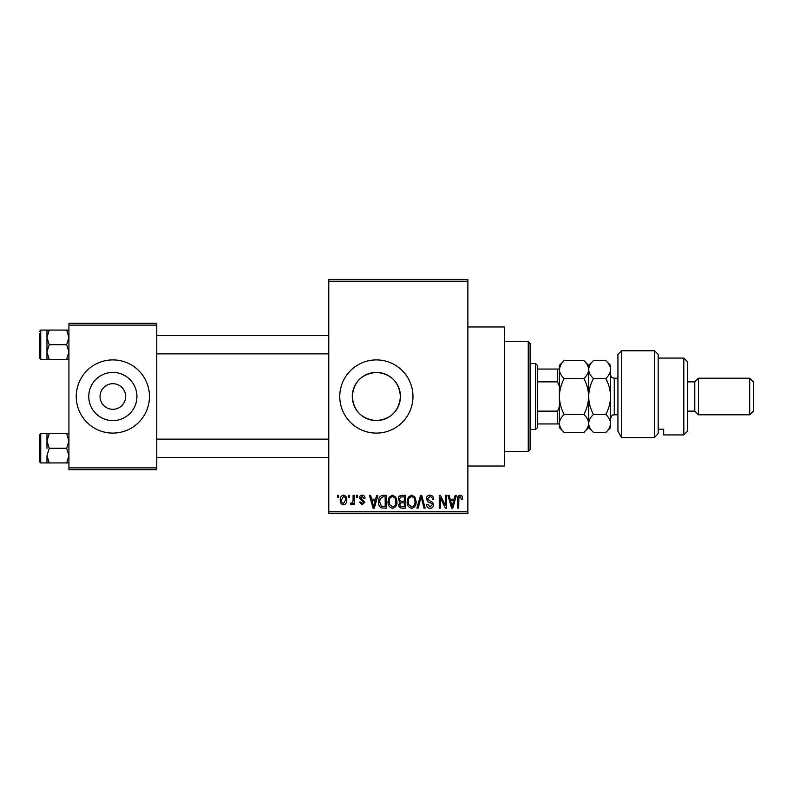 <?xml version="1.0" encoding="UTF-8"?>
<svg xmlns="http://www.w3.org/2000/svg" width="793" height="793" viewBox="0 0 793 793"><rect width="100%" height="100%" fill="white"/><g stroke="black" fill="none" stroke-linecap="round" stroke-linejoin="round"><path stroke-width="1.19" d="M376.368 372.413A24.087 24.087 0 0 0 352.29 396.5A24.087 24.087 0 0 0 376.368 420.587C391.018 419.17 399.048 411.151 400.455 396.51C399.028 381.829 390.999 373.8 376.368 372.413C361.727 373.83 353.698 381.849 352.29 396.49C353.698 411.151 361.727 419.18 376.368 420.587A24.087 24.087 0 0 0 400.455 396.5A24.087 24.087 0 0 0 376.368 372.413M376.368 359.903A36.597 36.597 0 0 0 339.771 396.5A36.597 36.597 0 0 0 376.368 433.097A36.597 36.597 0 0 0 412.975 396.5A36.597 36.597 0 0 0 376.368 359.903M467.87 326.964L504.467 326.964L504.467 466.036L467.87 466.036M112.854 383.693A12.807 12.807 0 0 0 100.037 396.5A12.807 12.807 0 0 0 112.854 409.307A12.807 12.807 0 0 0 125.661 396.5A12.807 12.807 0 0 0 112.854 383.693M112.854 372.413A24.087 24.087 0 0 0 88.766 396.5A24.087 24.087 0 0 0 112.854 420.587A24.087 24.087 0 0 0 136.931 396.5A24.087 24.087 0 0 0 112.854 372.413M112.854 359.903A36.597 36.597 0 0 0 76.247 396.5A36.597 36.597 0 0 0 112.854 433.097A36.597 36.597 0 0 0 149.451 396.5A36.597 36.597 0 0 0 112.854 359.903M348.424 497.152L348.424 495.318L349.584 495.318L349.584 497.152L348.424 497.152M353.083 500.145L353.083 495.318L354.243 495.318L354.243 504.635L353.083 504.635L353.083 503.149L351.695 504.804L350.585 504.308L350.912 502.97L351.755 503.139L352.865 502.048L353.083 500.145M356.404 497.152L356.404 495.318L357.574 495.318L357.574 497.152L356.404 497.152M359.398 498.163C359.457 496.309 360.399 495.308 362.213 495.149C363.967 495.328 364.909 496.319 365.058 498.153L363.888 498.311L362.133 496.487L360.567 497.935L364.889 502.147L362.262 504.804L359.566 502.138L360.736 501.979L362.223 503.476L363.729 502.336L359.398 498.163M375.644 499.144L376.645 495.318L377.864 495.318L374.326 508.135L373.097 508.135L369.379 495.318L370.599 495.318L371.61 499.144L375.644 499.144M392.505 495.149L395.846 497.161L396.996 501.553C397.253 505.191 395.757 507.431 392.495 508.293C389.313 507.461 387.817 505.26 388.015 501.711L389.175 497.112L392.505 495.149M411.636 495.149L414.987 497.161L416.127 501.553C416.384 505.191 414.888 507.431 411.626 508.293C408.445 507.461 406.948 505.26 407.146 501.711L408.306 497.112L411.636 495.149M460.198 495.149L462.022 496.061L462.716 499.144L461.546 499.312L460.138 496.646L458.889 497.617L458.721 508.135L457.551 508.135L457.551 499.431C457.264 497.102 458.146 495.675 460.198 495.149M328.788 511.792L467.87 511.792L467.87 513.616L328.788 513.616L328.788 279.384L467.87 279.384L467.87 281.208L328.788 281.208M467.87 511.792L467.87 281.208M454.161 499.144L455.172 495.318L456.391 495.318L452.853 508.135L451.623 508.135L447.906 495.318L449.125 495.318L450.137 499.144L454.161 499.144M445.408 505.567L445.408 495.318L446.578 495.318L446.578 508.135L445.329 508.135L440.422 497.855L440.422 508.135L439.253 508.135L439.253 495.318L440.502 495.318L445.408 505.567M426.277 498.866C426.406 496.547 427.615 495.308 429.905 495.149C432.423 495.427 433.712 496.864 433.761 499.481L432.601 499.649C432.502 497.835 431.57 496.834 429.806 496.646L427.447 498.847L430.341 501.265C432.284 501.682 433.315 502.851 433.434 504.784C433.345 506.945 432.244 508.115 430.123 508.293C427.853 508.075 426.684 506.796 426.614 504.467L427.774 504.308L430.084 506.796L432.264 504.744L431.898 503.436L428.051 501.919L426.277 498.866M416.91 508.135L420.568 495.318L421.707 495.318L425.157 508.135L423.948 508.135L421.202 496.814L418.129 508.135L416.91 508.135M398.334 499.084C398.354 496.676 399.533 495.417 401.873 495.318L405.481 495.318L405.481 508.135L401.863 508.135C399.831 508.045 398.77 506.975 398.661 504.913L399.92 502.227L398.334 499.084M378.529 501.791C378.231 498.153 379.698 495.992 382.94 495.318L386.35 495.318L386.35 508.135L381.245 507.897C379.213 506.469 378.301 504.437 378.529 501.791M340.266 500.076C340.048 497.399 341.129 495.764 343.518 495.149C345.867 495.754 346.947 497.36 346.759 499.977C346.957 502.603 345.877 504.209 343.518 504.804C341.178 504.229 340.098 502.653 340.266 500.076M337.441 497.152L337.441 495.318L338.601 495.318L338.601 497.152L337.441 497.152M68.932 323.296L156.766 323.296L156.766 325.13L68.932 325.13L68.932 323.296M156.766 467.87L156.766 469.704L68.932 469.704L68.932 467.87L156.766 467.87L156.766 325.13M68.932 467.87L68.932 325.13M452.684 504.368L453.774 500.641L450.533 500.641L452.149 506.796L452.684 504.368M411.626 506.796C414.115 506.112 415.235 504.358 414.967 501.533C415.126 498.906 414.015 497.27 411.646 496.646C409.208 497.32 408.098 499.015 408.316 501.751L408.801 504.645L411.626 506.796M404.321 506.628L404.321 502.802L400.911 502.931L399.831 504.695C399.95 506.162 400.762 506.806 402.289 506.628L404.321 506.628M404.321 501.305L404.321 496.814L400.643 496.983L399.494 499.075C399.583 500.631 400.425 501.384 402.021 501.305L404.321 501.305M392.495 506.796C394.983 506.112 396.103 504.358 395.836 501.533C395.994 498.906 394.884 497.27 392.515 496.646C390.077 497.32 388.966 499.015 389.185 501.751L389.67 504.645L392.495 506.796M385.19 506.628L385.19 496.814L383.088 496.814L380.164 498.688L379.698 501.81L381.463 506.38L385.19 506.628M374.157 504.368L375.248 500.641L372.006 500.641L373.622 506.796L374.157 504.368M343.547 503.476L345.589 499.986C345.768 498.163 345.064 496.993 343.478 496.487L341.436 499.986C341.258 501.81 341.961 502.97 343.547 503.476M528.257 451.395L528.257 341.605L530.091 343.428L530.091 449.572L528.257 451.395L504.467 451.395M528.257 341.605L504.467 341.605M46.965 440.967L46.965 448.293L46.965 440.967L49.235 433.642L46.965 433.642L46.965 440.967L49.235 448.293L66.662 448.293L68.932 455.608L66.662 462.934L49.235 462.934L46.965 455.608L49.235 448.293M40.75 462.934L39.65 461.833L39.65 434.742L40.75 433.652L40.75 462.934L49.235 462.934M68.932 433.642L66.662 433.642L68.932 440.967L66.662 448.293M66.662 433.642L49.235 433.642M66.662 462.934L68.932 462.934M46.965 455.608L46.965 462.934M535.582 363.561L537.406 365.395L537.406 427.605L535.582 429.439L535.582 363.561L530.091 363.561M537.406 369.052L559.372 369.052M537.406 411.141L557.538 411.141L559.372 406.69M559.372 386.31L557.538 381.859L557.538 369.052M537.406 381.859L557.538 381.859M559.372 423.948L557.538 423.948L557.538 411.141M537.406 423.948L557.538 423.948M68.932 330.066L66.662 330.066L68.932 337.392L66.662 344.707L68.932 352.033L66.662 359.358L49.235 359.358L46.965 352.033L46.965 337.392L49.235 330.066L46.965 330.066L46.965 352.033L49.235 344.707L46.965 337.392M46.965 330.066L40.75 330.066L40.75 359.348L39.65 358.258L39.65 333.734M66.662 330.066L49.235 330.066M66.662 344.707L49.235 344.707M66.662 359.358L68.932 359.358M46.965 352.033L46.965 359.358L49.235 359.358M617.925 354.412L621.593 350.754L621.593 437.587L617.925 431.223L617.925 354.412M683.814 358.069L687.472 361.727L687.472 431.273L683.814 434.931L683.814 358.069L658.19 358.069M694.787 381.859L694.787 411.141L698.455 414.798L698.455 378.202L694.787 381.859L687.472 381.859M749.692 378.202L753.35 381.859L753.35 411.141L749.692 414.798L749.692 378.202L698.455 378.202M749.692 414.798L698.455 414.798M694.787 411.141L687.472 411.141M658.19 429.241L663.682 429.241L663.682 434.931L663.682 429.241M683.814 434.931L663.682 434.931M658.19 433.464L654.532 437.587L654.532 350.754L658.19 354.412L658.19 433.464L654.532 437.587L621.593 437.587L617.925 431.223M564.18 378.539C561.176 375.743 559.571 372.75 559.372 369.558C559.551 366.406 561.157 363.412 564.18 360.577L583.836 360.577C586.85 363.372 588.446 366.366 588.654 369.558C588.465 372.71 586.86 375.704 583.836 378.539L564.18 378.539C561.157 384.209 559.551 390.196 559.372 396.5C559.571 402.884 561.176 408.871 564.18 414.461L583.836 414.461C586.85 417.277 588.456 420.27 588.654 423.442C588.456 426.624 586.85 429.618 583.836 432.423L564.18 432.423C561.166 429.608 559.561 426.614 559.372 423.442C559.571 420.26 561.166 417.267 564.18 414.461M583.836 378.539C586.85 384.129 588.446 390.116 588.654 396.5C588.465 402.804 586.86 408.791 583.836 414.461M560.373 365.563L559.372 369.558L559.372 427.605L564.18 432.423M583.836 360.577L588.654 365.395L588.654 427.605L583.836 432.423M564.18 360.577L559.372 365.395L559.372 369.558M588.654 369.558C588.832 366.406 590.438 363.412 593.461 360.577L605.793 360.577C608.806 363.372 610.412 366.366 610.61 369.558L610.61 427.605L605.793 432.423L593.461 432.423C590.448 429.608 588.842 426.614 588.654 423.442C588.842 420.27 590.448 417.277 593.461 414.461C590.458 408.871 588.852 402.884 588.654 396.5C588.832 390.196 590.438 384.209 593.461 378.539C590.458 375.743 588.852 372.75 588.654 369.558M605.793 360.577L610.61 365.395L610.521 368.388M610.61 369.558C610.422 372.71 608.826 375.704 605.793 378.539C608.806 384.129 610.412 390.116 610.61 396.5C610.422 402.804 608.826 408.791 605.793 414.461C608.816 417.277 610.412 420.27 610.61 423.442C610.422 426.614 608.816 429.608 605.793 432.423M609.272 428.061L610.521 424.612M605.793 414.461L593.461 414.461M605.793 378.539L593.461 378.539M617.925 378.202L614.268 378.202L614.268 414.798C613.138 415.671 612.672 413.094 610.61 418.456M40.75 433.652L46.965 433.652M328.788 457.442L156.766 457.442M328.788 439.144L156.766 439.144M156.766 335.558L328.788 335.558M156.766 353.856L328.788 353.856M535.582 429.439L530.091 429.439M40.75 359.348L46.965 359.348M40.75 330.066L39.65 331.167L40.75 330.066M654.532 350.754L621.593 350.754M588.654 365.395L593.461 360.577M588.654 427.605L593.461 432.423M617.925 414.798L614.268 414.798M614.268 378.202C612.047 377.983 610.828 376.764 610.61 374.544"/></g></svg>
